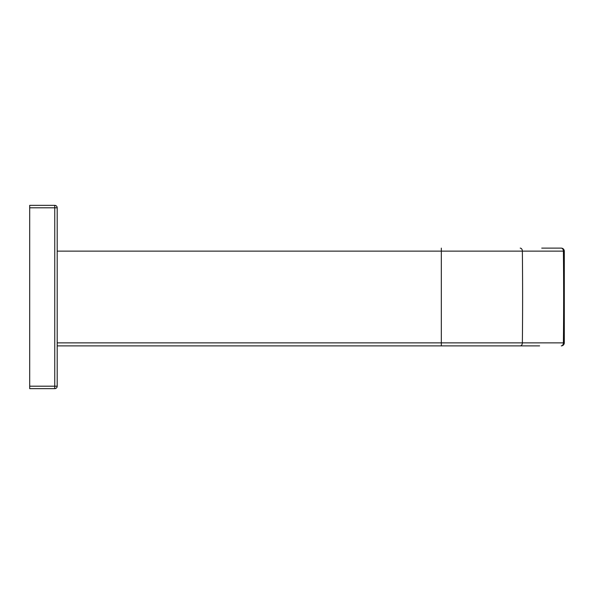 <?xml version="1.0" encoding="UTF-8"?>
<svg xmlns="http://www.w3.org/2000/svg" width="594" height="594" viewBox="0 0 594 594"><rect width="100%" height="100%" fill="white"/><g stroke="black" fill="none" stroke-linecap="round" stroke-linejoin="round"><path stroke-width="0.89" d="M29.7 207.796L29.7 205.353L54.752 205.353A2.443 2.443 0 0 1 57.195 207.796L57.195 386.204A2.443 2.443 0 0 1 54.752 388.647L29.7 388.647L29.7 386.204L54.752 386.204L54.752 207.796L29.7 207.796L29.7 386.204M539.612 345.879L57.195 345.879M541.735 248.121L561.248 248.121A3.052 2.161 90 0 1 563.402 251.128L441.327 251.128L441.327 342.872L563.402 342.872A3054.86 2160.111 -90 0 0 563.647 297A3051.801 2157.95 90 0 1 563.409 342.82M54.752 388.647L54.752 386.204L57.195 386.204M57.195 207.796L54.752 207.796L54.752 205.353M563.409 251.18A3051.801 2157.95 90 0 1 563.647 297A3054.86 2160.111 -90 0 0 563.402 251.128L564.3 251.143A3.052 3.052 0 0 0 561.248 248.121M441.327 248.121L441.327 251.128L57.195 251.128M57.195 342.872L441.327 342.872L441.327 345.879M520.203 248.121A3.052 2.161 90 0 1 522.364 251.128A3054.86 2160.111 90 0 1 522.609 297A3054.86 2160.111 90 0 1 522.364 342.872A3.052 2.161 90 0 1 520.203 345.879M564.3 342.857L563.402 342.872A3.052 2.161 90 0 1 561.248 345.879A3.052 3.052 0 0 0 564.3 342.857L564.3 251.143"/></g></svg>
